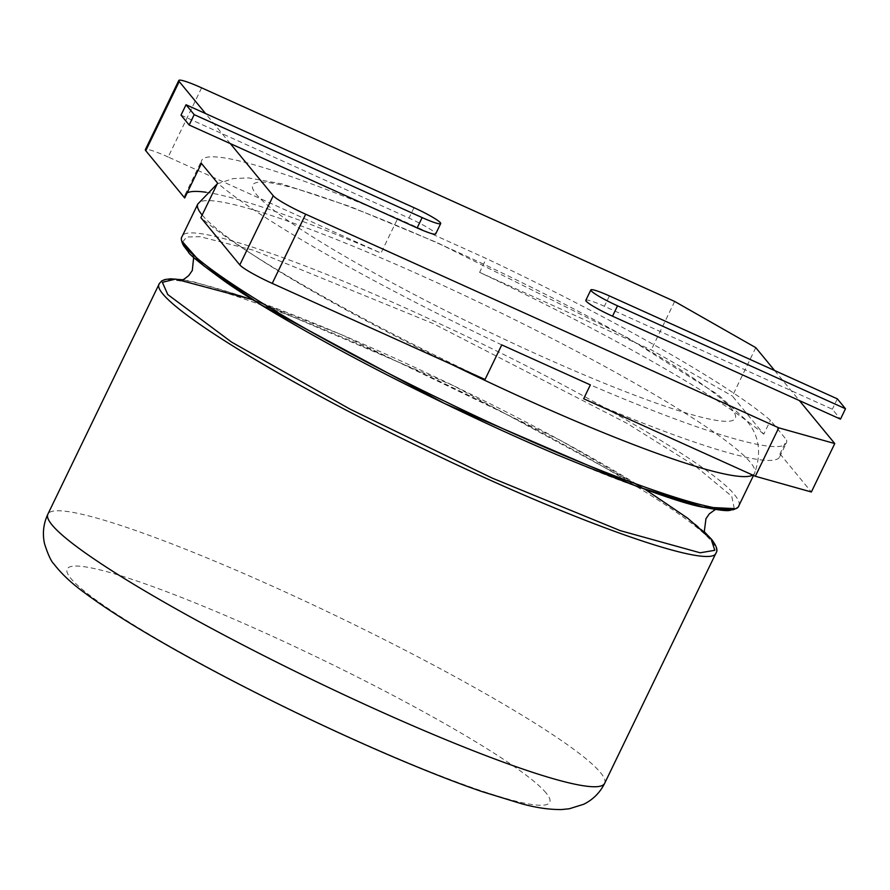 <?xml version="1.0" encoding="UTF-8"?>
<svg xmlns="http://www.w3.org/2000/svg" width="890" height="890" viewBox="0 0 890 890"><rect width="100%" height="100%" fill="white"/><g stroke="black" fill="none" stroke-linecap="round" stroke-linejoin="round"><path stroke-width="0.67" stroke-dasharray="4.45 3.34" d="M731.702 409.044A267.99 29.403 25.8 0 0 337.555 202.341A267.99 29.403 25.8 0 0 412.838 293.767A267.99 29.403 25.8 0 0 731.702 409.044M201.407 163.393A324.683 35.633 -154.2 0 1 201.719 160.4A324.683 35.633 -154.2 0 1 397.697 218.517L486.296 258.523A324.683 35.633 -154.2 0 1 770.451 420.358L786.649 440.038A324.683 35.633 -154.2 0 1 786.348 443.02A324.683 35.633 -154.2 0 1 590.359 384.903M501.76 344.897A324.683 35.633 -154.2 0 1 217.605 183.073M774.623 370.529L799.354 400.556M755.777 347.645L732.37 396.061L763.765 434.186L770.451 420.358M583.673 398.742A324.683 35.633 25.8 0 0 779.651 456.859A324.683 35.633 25.8 0 0 779.963 453.867L786.649 440.038M779.963 453.867L811.357 491.992M763.765 434.186A324.683 35.633 25.8 0 0 479.61 272.362L486.296 258.523M201.618 87.832L168.177 157.018L380.976 253.105L397.697 218.517M479.61 272.362L651.269 349.881L732.37 396.061M674.687 301.454L651.269 349.881M184.686 197.981A324.683 35.633 -154.2 0 1 184.998 194.988A324.683 35.633 -154.2 0 1 187.145 192.896M206.068 192.262A324.683 35.633 -154.2 0 1 380.976 253.105M485.039 379.485A324.683 35.633 -154.2 0 1 200.884 217.661M230.31 143.59L205.579 113.564M181.015 115.122L408.977 218.061A25.12 2.759 -154.2 0 1 435.677 233.937M585.831 300.308A25.12 2.759 -154.2 0 1 604.377 306.293L832.339 409.233L840.483 419.134M168.177 157.018A30.916 3.393 25.8 0 0 145.359 149.642M837.345 398.853L832.339 409.233M738.856 505.731C740.002 503.317 738.611 499.735 734.706 494.985C713.691 466.916 580.124 388.974 442.92 325.239C305.515 260.57 186.411 220.13 182.072 236.573M752.729 475.082A309.219 33.931 25.8 0 0 754.587 473.191A309.219 33.931 25.8 0 0 750.437 462.444A309.219 33.931 25.8 0 0 458.383 292.565A309.219 33.931 25.8 0 0 197.803 204.033M202.163 215.024A309.219 33.931 25.8 0 0 451.697 364.433M734.294 508.624L731.736 496.253L695.479 466.182L626.827 423.251L432.885 323.448L253.238 250.157L200.228 236.718L186.733 236.985L182.628 241.946M645.428 489.556L453.333 385.615L252.771 299.73M716.139 552.712C717.284 550.298 715.894 546.727 711.989 541.977C690.974 513.908 557.407 435.955 420.202 372.22C282.798 307.551 163.693 267.111 159.355 283.554M604.655 783.334A309.219 33.931 25.8 0 0 600.505 772.598A309.219 33.931 25.8 0 0 196.145 553.502A309.219 33.931 25.8 0 0 47.871 514.175M609.394 295.914L604.377 306.293M413.995 207.682L408.977 218.061M546.104 792.979A267.99 29.403 25.8 0 0 185.376 598.981A267.99 29.403 25.8 0 0 70.755 578.322A267.99 29.403 25.8 0 0 266.933 698.027A267.99 29.403 25.8 0 0 546.104 792.979M217.205 183.907L233.147 178.59L248.41 177.911L281.796 183.863L349.815 206.424L437.569 242.814L627.105 337.488L717.763 394.504L745.698 419.724C759.014 434.253 761.985 452.076 754.587 473.191L753.507 475.438M705.581 534.679L704.847 533.711C698.639 525.523 676.778 509.536 639.231 485.74C585.509 452.699 519.827 417.532 442.163 380.253C364.856 343.484 298.829 315.65 244.071 296.771C205.39 284.477 184.041 279.104 180.047 280.628M193.686 257.277L192.629 254.607C193.197 257.154 204.667 266.544 227.017 282.764C260.292 305.604 306.416 332.56 365.401 363.643C439.56 402.402 511.95 436.311 582.549 465.381C654.295 495.875 715.026 511.249 718.163 508.657L715.404 509.492M779.651 456.859L786.348 443.02M184.998 194.988L201.719 160.4M704.524 532.009L694.178 523.175L648.899 491.736L560.722 440.528L341.504 334.684L245.351 297.138L193.898 281.908L182.806 279.794"/><path stroke-width="1.33" d="M845.5 408.755L617.538 305.815A25.12 2.759 -154.2 0 1 590.849 289.929A25.12 2.759 -154.2 0 1 609.394 295.914L837.345 398.853L845.5 408.755L840.483 419.134L799.354 400.556L834.764 443.565L778.75 427.834L755.332 476.261L583.673 398.742L590.359 384.903L501.76 344.897L485.039 379.485L272.24 283.398A30.916 3.393 25.8 0 1 239.799 264.92L200.884 217.661L217.605 183.073L201.407 163.393L184.686 197.981L145.771 150.721A30.916 3.393 25.8 0 1 145.359 149.642L178.801 80.467A30.916 3.393 25.8 0 0 179.213 81.546L145.771 150.721M178.801 80.467A30.916 3.393 25.8 0 1 201.618 87.832L674.687 301.454L755.777 347.645L774.623 370.529M834.764 443.565L811.357 491.992L755.332 476.261M778.75 427.834L305.682 214.212L272.24 283.398M187.145 192.896A324.683 35.633 -154.2 0 1 206.068 192.262M305.682 214.212A30.916 3.393 25.8 0 1 273.241 195.744L230.31 143.59L189.169 125.012L181.015 115.122L186.032 104.742L413.995 207.682A25.12 2.759 -154.2 0 1 440.695 223.568A25.12 2.759 -154.2 0 1 422.149 217.583L194.187 114.643L189.169 125.012M205.579 113.564L179.213 81.546M440.695 223.568L435.677 233.937A25.12 2.759 -154.2 0 1 417.132 227.951L230.31 143.59M799.354 400.556L612.52 316.195A25.12 2.759 -154.2 0 1 585.831 300.308L590.849 289.929M194.187 114.643L186.032 104.742M202.163 215.024A309.219 33.931 25.8 0 1 197.803 204.033L182.072 236.573C170.379 251.036 296.47 330.057 445.467 401.59C594.131 474.025 735.162 523.988 738.856 505.731L753.507 475.438M451.697 364.433A309.219 33.931 25.8 0 0 752.729 475.082M182.628 241.946L203.276 265.454L259.68 304.024L444.488 403.482L637.64 486.752L703.089 507.066L734.294 508.624M252.771 299.73L175.519 279.071L162.369 282.319L167.765 294.546L231.534 342.072L350.037 409.133L492.092 478.064L620.208 530.629L700.174 552.79L714.792 550.309L711.088 538.962L687.625 518.147L645.428 489.556M273.241 195.744L239.799 264.92M182.806 279.794L170.691 278.815L165.028 279.505L161.78 280.873L159.355 283.554C147.662 298.028 273.753 377.037 422.75 448.571C571.413 521.017 712.456 570.968 716.139 552.712C718.019 550.421 716.539 546.015 711.711 539.485L704.524 532.009M159.355 283.554L47.871 514.175A309.219 33.931 25.8 0 0 52.02 524.922A309.219 33.931 25.8 0 0 291.831 669.703A309.219 33.931 25.8 0 0 604.655 783.334L716.15 552.712M617.538 305.815L612.52 316.195M422.149 217.583L417.132 227.951M197.803 204.033L217.205 183.907M182.072 236.573C180.759 238.075 181.237 241.09 183.518 245.64L188.402 251.981C188.78 254.217 201.173 264.208 225.593 281.93C248.966 298.306 285.034 319.911 333.806 346.755C401.835 383.935 486.964 425.075 558.419 455.335C636.684 487.364 685.456 504.741 704.735 507.467C733.071 512.907 728.665 509.625 733.204 509.77C737.098 508.134 738.978 506.777 738.856 505.731M180.169 280.617L183.918 279.271L188.736 275.611L192.296 270.482L193.686 257.277M715.404 509.492L709.33 513.819L705.959 518.725L704.335 531.241L705.581 534.679M604.655 783.334C599.971 792.701 592.974 799.676 583.695 804.26L569.266 808.776L561.69 809.533C549.486 809.711 536.003 807.742 521.251 803.648L481.957 791.577C425.643 772.286 344.274 736.942 267.823 698.75C222.812 676.267 182.739 654.64 147.607 633.869C121.73 618.561 100.681 604.833 84.472 592.696C71.767 583.495 61.621 573.972 54.045 564.149C51.22 561.546 48.038 554.704 44.5 543.623C42.319 533.499 43.443 523.676 47.871 514.175"/></g></svg>
